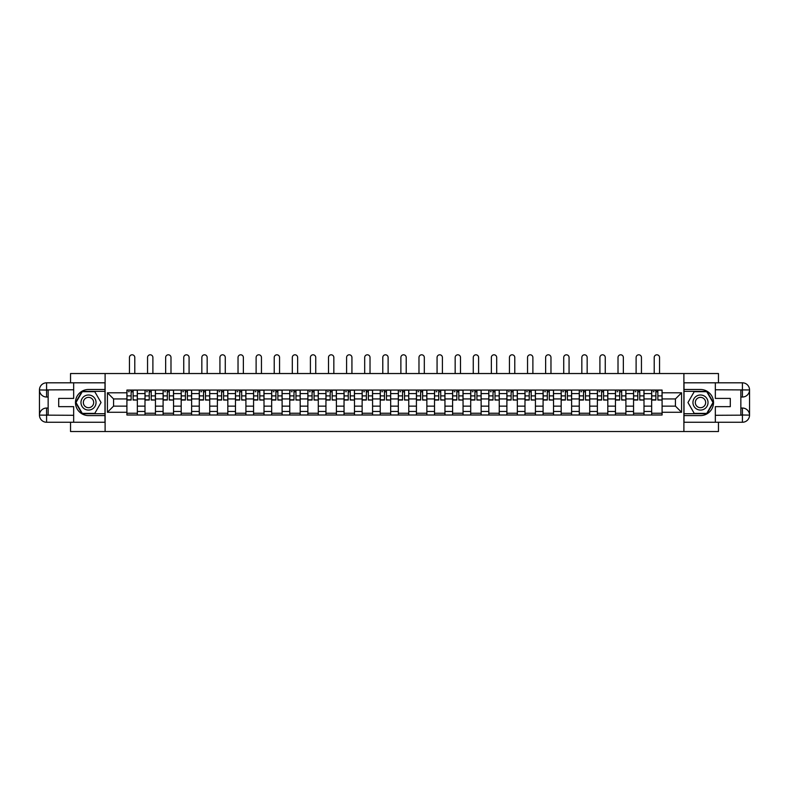 <?xml version="1.0" encoding="UTF-8"?>
<svg xmlns="http://www.w3.org/2000/svg" width="789" height="789" viewBox="0 0 789 789"><rect width="100%" height="100%" fill="white"/><g stroke="black" fill="none" stroke-linecap="round" stroke-linejoin="round"><path stroke-width="1.18" d="M70.537 422.253L70.537 431.534L718.463 431.534L718.463 422.253M718.463 382.813L718.463 373.532L70.537 373.532L70.537 382.813M144.998 415.004L144.998 393.603L137.345 393.603L137.345 415.004M137.345 393.603L137.345 390.062M144.998 393.603L144.998 390.062M155.443 390.062L155.443 415.004M163.096 415.004L163.096 390.062M173.541 390.062L173.541 415.004M181.194 415.004L181.194 390.062M191.628 390.062L191.628 415.004M199.282 415.004L199.282 390.062M209.726 390.062L209.726 415.004M217.379 415.004L217.379 390.062M227.824 390.062L227.824 415.004M235.477 415.004L235.477 390.062M245.912 390.062L245.912 415.004M253.575 415.004L253.575 390.062M264.009 390.062L264.009 415.004M271.663 415.004L271.663 390.062M282.107 390.062L282.107 415.004M289.76 415.004L289.76 390.062M300.195 390.062L300.195 415.004M307.858 415.004L307.858 390.062M318.292 390.062L318.292 415.004M325.946 415.004L325.946 390.062M336.39 390.062L336.39 415.004M344.043 415.004L344.043 390.062M354.488 390.062L354.488 415.004M362.141 415.004L362.141 390.062M372.576 390.062L372.576 415.004M380.229 415.004L380.229 390.062M390.673 390.062L390.673 415.004M398.327 415.004L398.327 390.062M408.771 390.062L408.771 415.004M416.424 415.004L416.424 390.062M426.859 390.062L426.859 415.004M434.512 415.004L434.512 390.062M444.957 390.062L444.957 415.004M452.61 415.004L452.61 390.062M463.054 390.062L463.054 415.004M470.708 415.004L470.708 390.062M481.142 390.062L481.142 415.004M488.805 415.004L488.805 390.062M499.24 390.062L499.24 415.004M506.893 415.004L506.893 390.062M517.337 390.062L517.337 415.004M524.991 415.004L524.991 390.062M535.425 390.062L535.425 415.004M543.088 415.004L543.088 390.062M553.523 390.062L553.523 415.004M561.176 415.004L561.176 390.062M571.621 390.062L571.621 415.004M579.274 415.004L579.274 390.062M589.718 390.062L589.718 415.004M597.372 415.004L597.372 390.062M607.806 390.062L607.806 415.004M615.459 415.004L615.459 390.062M625.904 390.062L625.904 415.004M633.557 415.004L633.557 390.062M644.002 390.062L644.002 415.004M651.655 415.004L651.655 390.062M651.655 406.128L644.002 406.128M633.557 406.128L625.904 406.128M615.459 406.128L607.806 406.128M597.372 406.128L589.718 406.128M579.274 406.128L571.621 406.128M561.176 406.128L553.523 406.128M543.088 406.128L535.425 406.128M524.991 406.128L517.337 406.128M506.893 406.128L499.24 406.128M488.805 406.128L481.142 406.128M470.708 406.128L463.054 406.128M452.61 406.128L444.957 406.128M434.512 406.128L426.859 406.128M416.424 406.128L408.771 406.128M398.327 406.128L390.673 406.128M380.229 406.128L372.576 406.128M362.141 406.128L354.488 406.128M344.043 406.128L336.39 406.128M325.946 406.128L318.292 406.128M307.858 406.128L300.195 406.128M289.76 406.128L282.107 406.128M271.663 406.128L264.009 406.128M253.575 406.128L245.912 406.128M235.477 406.128L227.824 406.128M217.379 406.128L209.726 406.128M199.282 406.128L191.628 406.128M181.194 406.128L173.541 406.128M163.096 406.128L155.443 406.128M144.998 406.128L137.345 406.128M651.655 398.938L644.002 398.938M633.557 398.938L625.904 398.938M615.459 398.938L607.806 398.938M597.372 398.938L589.718 398.938M579.274 398.938L571.621 398.938M561.176 398.938L553.523 398.938M543.088 398.938L535.425 398.938M524.991 398.938L517.337 398.938M506.893 398.938L499.24 398.938M488.805 398.938L481.142 398.938M470.708 398.938L463.054 398.938M452.61 398.938L444.957 398.938M434.512 398.938L426.859 398.938M416.424 398.938L408.771 398.938M398.327 398.938L390.673 398.938M380.229 398.938L372.576 398.938M362.141 398.938L354.488 398.938M344.043 398.938L336.39 398.938M325.946 398.938L318.292 398.938M307.858 398.938L300.195 398.938M289.76 398.938L282.107 398.938M271.663 398.938L264.009 398.938M253.575 398.938L245.912 398.938M235.477 398.938L227.824 398.938M217.379 398.938L209.726 398.938M199.282 398.938L191.628 398.938M181.194 398.938L173.541 398.938M163.096 398.938L155.443 398.938M144.998 398.938L137.345 398.938M113.567 406.128L126.911 406.128L126.911 398.938L113.567 398.938L113.567 406.128L107.422 412.272L107.422 392.794L126.911 392.794L126.911 398.938M662.089 398.938L662.089 406.128L675.433 406.128L675.433 398.938L662.089 398.938L662.089 390.062L126.911 390.062L126.911 392.794M662.089 392.794L681.578 392.794L681.578 412.272L662.089 412.272L662.089 406.128M126.911 406.128L126.911 415.004L662.089 415.004L662.089 412.272M126.911 412.272L107.422 412.272M683.895 431.534L683.895 373.532M105.105 431.534L105.105 373.532M137.345 413.258L126.911 413.258M131.142 391.808L133.114 391.808M155.443 413.258L144.998 413.258M149.239 391.808L151.212 391.808M173.541 413.258L163.096 413.258M167.327 391.808L169.3 391.808M191.628 413.258L181.194 413.258M185.425 391.808L187.397 391.808M209.726 413.258L199.282 413.258M203.523 391.808L205.495 391.808M227.824 413.258L217.379 413.258M221.61 391.808L223.583 391.808M245.912 413.258L235.477 413.258M239.708 391.808L241.681 391.808M264.009 413.258L253.575 413.258M257.806 391.808L259.778 391.808M282.107 413.258L271.663 413.258M275.903 391.808L277.866 391.808M300.195 413.258L289.76 413.258M293.991 391.808L295.964 391.808M318.292 413.258L307.858 413.258M312.089 391.808L314.061 391.808M336.39 413.258L325.946 413.258M330.187 391.808L332.159 391.808M354.488 413.258L344.043 413.258M348.274 391.808L350.247 391.808M372.576 413.258L362.141 413.258M366.372 391.808L368.345 391.808M390.673 413.258L380.229 413.258M384.47 391.808L386.442 391.808M408.771 413.258L398.327 413.258M402.558 391.808L404.53 391.808M426.859 413.258L416.424 413.258M420.655 391.808L422.628 391.808M444.957 413.258L434.512 413.258M438.753 391.808L440.726 391.808M463.054 413.258L452.61 413.258M456.841 391.808L458.813 391.808M481.142 413.258L470.708 413.258M474.939 391.808L476.911 391.808M499.24 413.258L488.805 413.258M493.036 391.808L495.009 391.808M517.337 413.258L506.893 413.258M511.134 391.808L513.097 391.808M535.425 413.258L524.991 413.258M529.222 391.808L531.194 391.808M553.523 413.258L543.088 413.258M547.319 391.808L549.292 391.808M571.621 413.258L561.176 413.258M565.417 391.808L567.39 391.808M589.718 413.258L579.274 413.258M583.505 391.808L585.477 391.808M607.806 413.258L597.372 413.258M601.603 391.808L603.575 391.808M625.904 413.258L615.459 413.258M619.7 391.808L621.673 391.808M644.002 413.258L633.557 413.258M637.788 391.808L639.761 391.808M662.089 413.258L651.655 413.258M655.886 391.808L657.858 391.808M107.422 392.794L113.567 398.938M675.433 406.128L681.578 412.272M675.433 398.938L681.578 392.794M134.791 373.532L134.791 357.466A2.663 2.663 87.5 0 0 132.128 354.803A2.663 2.663 87.5 0 0 129.455 357.466L129.455 373.532M133.114 399.796L137.286 400.043L133.114 400.043L133.114 390.18L137.286 390.18L134.968 390.18M137.286 399.796L137.286 390.18M131.142 391.689L133.114 391.689M128.469 391.689L129.288 391.689M131.142 390.18L126.97 390.18L126.97 400.043L131.142 400.043L131.142 390.18L133.114 390.18M152.888 373.532L152.888 357.466A2.663 2.663 87.5 0 0 150.226 354.803A2.663 2.663 87.5 0 0 147.553 357.466L147.553 373.532M151.212 399.796L155.384 400.043L151.212 400.043L151.212 390.18L155.384 390.18L153.066 390.18M155.384 399.796L155.384 390.18M149.239 391.689L151.212 391.689M146.567 391.689L147.375 391.689M149.239 390.18L145.058 390.18L145.058 400.043L149.239 400.043L149.239 390.18L151.212 390.18M170.986 373.532L170.986 357.466A2.663 2.663 87.5 0 0 168.313 354.803A2.663 2.663 87.5 0 0 165.651 357.466L165.651 373.532M169.3 399.796L173.481 400.043L169.3 400.043L169.3 390.18L173.481 390.18L171.154 390.18M173.481 399.796L173.481 390.18M167.327 391.689L169.3 391.689M164.664 391.689L165.473 391.689M167.327 390.18L163.155 390.18L163.155 400.043L167.327 400.043L167.327 390.18L169.3 390.18M48.149 397.025L46.581 397.025A7.131 7.131 0 0 1 39.45 389.944A7.131 7.131 0 0 1 46.581 382.813L104.986 382.813L104.986 389.48L88.516 389.48A13.048 13.048 0 0 0 75.468 402.528A13.048 13.048 0 0 0 88.516 415.586L104.986 415.586L104.986 422.253L46.581 422.253A7.131 7.131 0 0 1 39.45 415.113A7.131 7.131 0 0 1 46.581 408.041L48.149 408.041M104.986 415.586L104.986 389.48M73.663 382.813L73.663 398.415L58.702 398.415L58.702 406.651L73.663 406.651L73.663 422.253M46.581 397.025A7.131 7.131 0 0 1 39.45 389.944L46.581 390.062L46.581 397.025A7.131 7.131 0 0 1 39.45 389.944L39.45 415.113L73.663 415.29M46.581 415.29L46.581 422.253A7.131 7.131 0 0 1 39.45 415.113A7.131 7.131 0 0 1 46.581 408.041L46.581 415.004L48.149 415.004L48.149 390.062L46.581 390.062M104.986 391.344L82.056 391.344L75.586 402.528L82.056 413.722L104.986 413.722M740.851 408.041L742.419 408.041A7.131 7.131 0 0 1 749.55 415.113A7.131 7.131 0 0 1 742.419 422.253L684.014 422.253L684.014 415.586L700.484 415.586A13.048 13.048 0 0 0 713.532 402.528A13.048 13.048 0 0 0 700.484 389.48L684.014 389.48L684.014 382.813L742.419 382.813A7.131 7.131 0 0 1 749.55 389.944A7.131 7.131 0 0 1 742.419 397.025L740.851 397.025M684.014 389.48L684.014 415.586M715.337 422.253L715.337 406.651L730.298 406.651L730.298 398.415L715.337 398.415L715.337 382.813M742.419 408.041A7.131 7.131 0 0 1 749.55 415.113L742.419 415.004L742.419 408.041A7.131 7.131 0 0 1 749.55 415.113L749.55 389.944L715.337 389.776M742.419 389.776L742.419 382.813A7.131 7.131 0 0 1 749.55 389.944A7.131 7.131 0 0 1 742.419 397.025L742.419 390.062L740.851 390.062L740.851 415.004L742.419 415.004M684.014 413.722L706.944 413.722L713.414 402.528L706.944 391.344L684.014 391.344M80.971 402.528A7.535 7.535 0 0 0 88.516 410.073A7.535 7.535 0 0 0 96.051 402.528A7.535 7.535 0 0 0 88.516 394.993A7.535 7.535 0 0 0 80.971 402.528M83.348 402.528A5.158 5.158 0 0 0 88.516 407.696A5.158 5.158 0 0 0 93.674 402.528A5.158 5.158 0 0 0 88.516 397.37A5.158 5.158 0 0 0 83.348 402.528M94.779 391.689L101.041 402.528L94.779 413.377L82.253 413.377L75.991 402.528L82.253 391.689L94.779 391.689M692.949 402.528A7.535 7.535 0 0 0 700.484 410.073A7.535 7.535 0 0 0 708.029 402.528A7.535 7.535 0 0 0 700.484 394.993A7.535 7.535 0 0 0 692.949 402.528M695.326 402.528A5.158 5.158 0 0 0 700.484 407.696A5.158 5.158 0 0 0 705.652 402.528A5.158 5.158 0 0 0 700.484 397.37A5.158 5.158 0 0 0 695.326 402.528M706.747 391.689L713.009 402.528L706.747 413.377L694.221 413.377L687.959 402.528L694.221 391.689L706.747 391.689M189.084 373.532L189.084 357.466A2.663 2.663 87.5 0 0 186.411 354.803A2.663 2.663 87.5 0 0 183.748 357.466L183.748 373.532M187.397 399.796L191.569 400.043L187.397 400.043L187.397 390.18L191.569 390.18L189.252 390.18M191.569 399.796L191.569 390.18M185.425 391.689L187.397 391.689M182.762 391.689L183.571 391.689M185.425 390.18L181.253 390.18L181.253 400.043L185.425 400.043L185.425 390.18L187.397 390.18M207.172 373.532L207.172 357.466A2.663 2.663 87.5 0 0 204.509 354.803A2.663 2.663 87.5 0 0 201.836 357.466L201.836 373.532M205.495 399.796L209.667 400.043L205.495 400.043L205.495 390.18L209.667 390.18L207.349 390.18M209.667 399.796L209.667 390.18M203.523 391.689L205.495 391.689M200.85 391.689L201.668 391.689M203.523 390.18L199.341 390.18L199.341 400.043L203.523 400.043L203.523 390.18L205.495 390.18M225.269 373.532L225.269 357.466A2.663 2.663 87.5 0 0 222.597 354.803A2.663 2.663 87.5 0 0 219.934 357.466L219.934 373.532M223.583 399.796L227.765 400.043L223.583 400.043L223.583 390.18L227.765 390.18L225.447 390.18M227.765 399.796L227.765 390.18M221.61 391.689L223.583 391.689M218.947 391.689L219.756 391.689M221.61 390.18L217.439 390.18L217.439 400.043L221.61 400.043L221.61 390.18L223.583 390.18M243.367 373.532L243.367 357.466A2.663 2.663 87.5 0 0 240.694 354.803A2.663 2.663 87.5 0 0 238.031 357.466L238.031 373.532M241.681 399.796L245.852 400.043L241.681 400.043L241.681 390.18L245.852 390.18L243.535 390.18M245.852 399.796L245.852 390.18M239.708 391.689L241.681 391.689M237.045 391.689L237.854 391.689M239.708 390.18L235.536 390.18L235.536 400.043L239.708 400.043L239.708 390.18L241.681 390.18M261.455 373.532L261.455 357.466A2.663 2.663 87.5 0 0 258.792 354.803A2.663 2.663 87.5 0 0 256.119 357.466L256.119 373.532M259.778 399.796L263.95 400.043L259.778 400.043L259.778 390.18L263.95 390.18L261.632 390.18M263.95 399.796L263.95 390.18M257.806 391.689L259.778 391.689M255.133 391.689L255.952 391.689M257.806 390.18L253.624 390.18L253.624 400.043L257.806 400.043L257.806 390.18L259.778 390.18M279.553 373.532L279.553 357.466A2.663 2.663 87.5 0 0 276.88 354.803A2.663 2.663 87.5 0 0 274.217 357.466L274.217 373.532M277.866 399.796L282.048 400.043L277.866 400.043L277.866 390.18L282.048 390.18L279.73 390.18M282.048 399.796L282.048 390.18M275.903 391.689L277.866 391.689M273.231 391.689L274.039 391.689M275.903 390.18L271.722 390.18L271.722 400.043L275.903 400.043L275.903 390.18L277.866 390.18M297.65 373.532L297.65 357.466A2.663 2.663 87.5 0 0 294.978 354.803A2.663 2.663 87.5 0 0 292.315 357.466L292.315 373.532M295.964 399.796L300.145 400.043L295.964 400.043L295.964 390.18L300.145 390.18L297.818 390.18M300.145 399.796L300.145 390.18M293.991 391.689L295.964 391.689M291.328 391.689L292.137 391.689M293.991 390.18L289.819 390.18L289.819 400.043L293.991 400.043L293.991 390.18L295.964 390.18M315.738 373.532L315.738 357.466A2.663 2.663 87.5 0 0 313.075 354.803A2.663 2.663 87.5 0 0 310.402 357.466L310.402 373.532M314.061 399.796L318.233 400.043L314.061 400.043L314.061 390.18L318.233 390.18L315.916 390.18M318.233 399.796L318.233 390.18M312.089 391.689L314.061 391.689M309.416 391.689L310.235 391.689M312.089 390.18L307.917 390.18L307.917 400.043L312.089 400.043L312.089 390.18L314.061 390.18M333.836 373.532L333.836 357.466A2.663 2.663 87.5 0 0 331.173 354.803A2.663 2.663 87.5 0 0 328.5 357.466L328.5 373.532M332.159 399.796L336.331 400.043L332.159 400.043L332.159 390.18L336.331 390.18L334.013 390.18M336.331 399.796L336.331 390.18M330.187 391.689L332.159 391.689M327.514 391.689L328.323 391.689M330.187 390.18L326.005 390.18L326.005 400.043L330.187 400.043L330.187 390.18L332.159 390.18M351.933 373.532L351.933 357.466A2.663 2.663 87.5 0 0 349.261 354.803A2.663 2.663 87.5 0 0 346.598 357.466L346.598 373.532M350.247 399.796L354.429 400.043L350.247 400.043L350.247 390.18L354.429 390.18L352.101 390.18M354.429 399.796L354.429 390.18M348.274 391.689L350.247 391.689M345.612 391.689L346.42 391.689M348.274 390.18L344.103 390.18L344.103 400.043L348.274 400.043L348.274 390.18L350.247 390.18M370.021 373.532L370.021 357.466A2.663 2.663 87.5 0 0 367.358 354.803A2.663 2.663 87.5 0 0 364.686 357.466L364.686 373.532M368.345 399.796L372.516 400.043L368.345 400.043L368.345 390.18L372.516 390.18L370.199 390.18M372.516 399.796L372.516 390.18M366.372 391.689L368.345 391.689M363.699 391.689L364.518 391.689M366.372 390.18L362.2 390.18L362.2 400.043L366.372 400.043L366.372 390.18L368.345 390.18M388.119 373.532L388.119 357.466A2.663 2.663 87.5 0 0 385.456 354.803A2.663 2.663 87.5 0 0 382.783 357.466L382.783 373.532M386.442 399.796L390.614 400.043L386.442 400.043L386.442 390.18L390.614 390.18L388.296 390.18M390.614 399.796L390.614 390.18M384.47 391.689L386.442 391.689M381.797 391.689L382.616 391.689M384.47 390.18L380.288 390.18L380.288 400.043L384.47 400.043L384.47 390.18L386.442 390.18M406.217 373.532L406.217 357.466A2.663 2.663 87.5 0 0 403.544 354.803A2.663 2.663 87.5 0 0 400.881 357.466L400.881 373.532M404.53 399.796L408.712 400.043L404.53 400.043L404.53 390.18L408.712 390.18L406.384 390.18M408.712 399.796L408.712 390.18M402.558 391.689L404.53 391.689M399.895 391.689L400.704 391.689M402.558 390.18L398.386 390.18L398.386 400.043L402.558 400.043L402.558 390.18L404.53 390.18M424.314 373.532L424.314 357.466A2.663 2.663 87.5 0 0 421.642 354.803A2.663 2.663 87.5 0 0 418.979 357.466L418.979 373.532M422.628 399.796L426.8 400.043L422.628 400.043L422.628 390.18L426.8 390.18L424.482 390.18M426.8 399.796L426.8 390.18M420.655 391.689L422.628 391.689M417.992 391.689L418.801 391.689M420.655 390.18L416.484 390.18L416.484 400.043L420.655 400.043L420.655 390.18L422.628 390.18M442.402 373.532L442.402 357.466A2.663 2.663 87.5 0 0 439.739 354.803A2.663 2.663 87.5 0 0 437.067 357.466L437.067 373.532M440.726 399.796L444.897 400.043L440.726 400.043L440.726 390.18L444.897 390.18L442.58 390.18M444.897 399.796L444.897 390.18M438.753 391.689L440.726 391.689M436.08 391.689L436.899 391.689M438.753 390.18L434.571 390.18L434.571 400.043L438.753 400.043L438.753 390.18L440.726 390.18M460.5 373.532L460.5 357.466A2.663 2.663 87.5 0 0 457.827 354.803A2.663 2.663 87.5 0 0 455.164 357.466L455.164 373.532M458.813 399.796L462.995 400.043L458.813 400.043L458.813 390.18L462.995 390.18L460.677 390.18M462.995 399.796L462.995 390.18M456.841 391.689L458.813 391.689M454.178 391.689L454.987 391.689M456.841 390.18L452.669 390.18L452.669 400.043L456.841 400.043L456.841 390.18L458.813 390.18M478.598 373.532L478.598 357.466A2.663 2.663 87.5 0 0 475.925 354.803A2.663 2.663 87.5 0 0 473.262 357.466L473.262 373.532M476.911 399.796L481.083 400.043L476.911 400.043L476.911 390.18L481.083 390.18L478.765 390.18M481.083 399.796L481.083 390.18M474.939 391.689L476.911 391.689M472.276 391.689L473.084 391.689M474.939 390.18L470.767 390.18L470.767 400.043L474.939 400.043L474.939 390.18L476.911 390.18M496.685 373.532L496.685 357.466A2.663 2.663 87.5 0 0 494.022 354.803A2.663 2.663 87.5 0 0 491.35 357.466L491.35 373.532M495.009 399.796L499.181 400.043L495.009 400.043L495.009 390.18L499.181 390.18L496.863 390.18M499.181 399.796L499.181 390.18M493.036 391.689L495.009 391.689M490.363 391.689L491.182 391.689M493.036 390.18L488.855 390.18L488.855 400.043L493.036 400.043L493.036 390.18L495.009 390.18M514.783 373.532L514.783 357.466A2.663 2.663 87.5 0 0 512.12 354.803A2.663 2.663 87.5 0 0 509.447 357.466L509.447 373.532M513.097 399.796L517.278 400.043L513.097 400.043L513.097 390.18L517.278 390.18L514.961 390.18M517.278 399.796L517.278 390.18M511.134 391.689L513.097 391.689M508.461 391.689L509.27 391.689M511.134 390.18L506.952 390.18L506.952 400.043L511.134 400.043L511.134 390.18L513.097 390.18M532.881 373.532L532.881 357.466A2.663 2.663 87.5 0 0 530.208 354.803A2.663 2.663 87.5 0 0 527.545 357.466L527.545 373.532M531.194 399.796L535.376 400.043L531.194 400.043L531.194 390.18L535.376 390.18L533.048 390.18M535.376 399.796L535.376 390.18M529.222 391.689L531.194 391.689M526.559 391.689L527.368 391.689M529.222 390.18L525.05 390.18L525.05 400.043L529.222 400.043L529.222 390.18L531.194 390.18M550.969 373.532L550.969 357.466A2.663 2.663 87.5 0 0 548.306 354.803A2.663 2.663 87.5 0 0 545.633 357.466L545.633 373.532M549.292 399.796L553.464 400.043L549.292 400.043L549.292 390.18L553.464 390.18L551.146 390.18M553.464 399.796L553.464 390.18M547.319 391.689L549.292 391.689M544.647 391.689L545.465 391.689M547.319 390.18L543.148 390.18L543.148 400.043L547.319 400.043L547.319 390.18L549.292 390.18M569.066 373.532L569.066 357.466A2.663 2.663 87.5 0 0 566.403 354.803A2.663 2.663 87.5 0 0 563.731 357.466L563.731 373.532M567.39 399.796L571.561 400.043L567.39 400.043L567.39 390.18L571.561 390.18L569.244 390.18M571.561 399.796L571.561 390.18M565.417 391.689L567.39 391.689M562.744 391.689L563.553 391.689M565.417 390.18L561.235 390.18L561.235 400.043L565.417 400.043L565.417 390.18L567.39 390.18M587.164 373.532L587.164 357.466A2.663 2.663 87.5 0 0 584.491 354.803A2.663 2.663 87.5 0 0 581.828 357.466L581.828 373.532M585.477 399.796L589.659 400.043L585.477 400.043L585.477 390.18L589.659 390.18L587.332 390.18M589.659 399.796L589.659 390.18M583.505 391.689L585.477 391.689M580.842 391.689L581.651 391.689M583.505 390.18L579.333 390.18L579.333 400.043L583.505 400.043L583.505 390.18L585.477 390.18M605.252 373.532L605.252 357.466A2.663 2.663 87.5 0 0 602.589 354.803A2.663 2.663 87.5 0 0 599.916 357.466L599.916 373.532M603.575 399.796L607.747 400.043L603.575 400.043L603.575 390.18L607.747 390.18L605.429 390.18M607.747 399.796L607.747 390.18M601.603 391.689L603.575 391.689M598.94 391.689L599.748 391.689M601.603 390.18L597.431 390.18L597.431 400.043L601.603 400.043L601.603 390.18L603.575 390.18M623.349 373.532L623.349 357.466A2.663 2.663 87.5 0 0 620.687 354.803A2.663 2.663 87.5 0 0 618.014 357.466L618.014 373.532M621.673 399.796L625.845 400.043L621.673 400.043L621.673 390.18L625.845 390.18L623.527 390.18M625.845 399.796L625.845 390.18M619.7 391.689L621.673 391.689M617.028 391.689L617.846 391.689M619.7 390.18L615.519 390.18L615.519 400.043L619.7 400.043L619.7 390.18L621.673 390.18M641.447 373.532L641.447 357.466A2.663 2.663 87.5 0 0 638.774 354.803A2.663 2.663 87.5 0 0 636.112 357.466L636.112 373.532M639.761 399.796L643.942 400.043L639.761 400.043L639.761 390.18L643.942 390.18L641.625 390.18M643.942 399.796L643.942 390.18M637.788 391.689L639.761 391.689M635.125 391.689L635.934 391.689M637.788 390.18L633.616 390.18L633.616 400.043L637.788 400.043L637.788 390.18L639.761 390.18M659.545 373.532L659.545 357.466A2.663 2.663 87.5 0 0 656.872 354.803A2.663 2.663 87.5 0 0 654.209 357.466L654.209 373.532M657.858 399.796L662.03 400.043L657.858 400.043L657.858 390.18L662.03 390.18L659.712 390.18M662.03 399.796L662.03 390.18M655.886 391.689L657.858 391.689M653.223 391.689L654.032 391.689M655.886 390.18L651.714 390.18L651.714 400.043L655.886 400.043L655.886 390.18L657.858 390.18M633.557 393.603L625.904 393.603M615.459 393.603L607.806 393.603M597.372 393.603L589.718 393.603M579.274 393.603L571.621 393.603M561.176 393.603L553.523 393.603M543.088 393.603L535.425 393.603M524.991 393.603L517.337 393.603M506.893 393.603L499.24 393.603M488.805 393.603L481.142 393.603M470.708 393.603L463.054 393.603M452.61 393.603L444.957 393.603M434.512 393.603L426.859 393.603M416.424 393.603L408.771 393.603M398.327 393.603L390.673 393.603M380.229 393.603L372.576 393.603M362.141 393.603L354.488 393.603M344.043 393.603L336.39 393.603M325.946 393.603L318.292 393.603M307.858 393.603L300.195 393.603M289.76 393.603L282.107 393.603M271.663 393.603L264.009 393.603M253.575 393.603L245.912 393.603M235.477 393.603L227.824 393.603M217.379 393.603L209.726 393.603M199.282 393.603L191.628 393.603M181.194 393.603L173.541 393.603M163.096 393.603L155.443 393.603M651.655 393.603L644.002 393.603M633.557 411.463L625.904 411.463M615.459 411.463L607.806 411.463M597.372 411.463L589.718 411.463M579.274 411.463L571.621 411.463M561.176 411.463L553.523 411.463M543.088 411.463L535.425 411.463M524.991 411.463L517.337 411.463M506.893 411.463L499.24 411.463M488.805 411.463L481.142 411.463M470.708 411.463L463.054 411.463M452.61 411.463L444.957 411.463M434.512 411.463L426.859 411.463M416.424 411.463L408.771 411.463M398.327 411.463L390.673 411.463M380.229 411.463L372.576 411.463M362.141 411.463L354.488 411.463M344.043 411.463L336.39 411.463M325.946 411.463L318.292 411.463M307.858 411.463L300.195 411.463M289.76 411.463L282.107 411.463M271.663 411.463L264.009 411.463M253.575 411.463L245.912 411.463M235.477 411.463L227.824 411.463M217.379 411.463L209.726 411.463M199.282 411.463L191.628 411.463M181.194 411.463L173.541 411.463M163.096 411.463L155.443 411.463M144.998 411.463L137.345 411.463M651.655 411.463L644.002 411.463M133.114 395.881L137.286 395.881M126.97 399.796L131.142 399.796M126.97 395.881L131.142 395.881M151.212 395.881L155.384 395.881M145.058 399.796L149.239 399.796M145.058 395.881L149.239 395.881M169.3 395.881L173.481 395.881M163.155 399.796L167.327 399.796M163.155 395.881L167.327 395.881M73.663 389.776L46.413 389.894M39.45 415.113A7.131 7.131 0 0 1 46.581 408.041M39.45 389.944A7.131 7.131 0 0 1 46.581 382.813L46.581 389.776M715.337 415.29L742.587 415.162M749.55 389.944A7.131 7.131 0 0 1 742.419 397.025M749.55 415.113A7.131 7.131 0 0 1 742.419 422.253L742.419 415.29M187.397 395.881L191.569 395.881M181.253 399.796L185.425 399.796M181.253 395.881L185.425 395.881M205.495 395.881L209.667 395.881M199.341 399.796L203.523 399.796M199.341 395.881L203.523 395.881M223.583 395.881L227.765 395.881M217.439 399.796L221.61 399.796M217.439 395.881L221.61 395.881M241.681 395.881L245.852 395.881M235.536 399.796L239.708 399.796M235.536 395.881L239.708 395.881M259.778 395.881L263.95 395.881M253.624 399.796L257.806 399.796M253.624 395.881L257.806 395.881M277.866 395.881L282.048 395.881M271.722 399.796L275.903 399.796M271.722 395.881L275.903 395.881M295.964 395.881L300.145 395.881M289.819 399.796L293.991 399.796M289.819 395.881L293.991 395.881M314.061 395.881L318.233 395.881M307.917 399.796L312.089 399.796M307.917 395.881L312.089 395.881M332.159 395.881L336.331 395.881M326.005 399.796L330.187 399.796M326.005 395.881L330.187 395.881M350.247 395.881L354.429 395.881M344.103 399.796L348.274 399.796M344.103 395.881L348.274 395.881M368.345 395.881L372.516 395.881M362.2 399.796L366.372 399.796M362.2 395.881L366.372 395.881M386.442 395.881L390.614 395.881M380.288 399.796L384.47 399.796M380.288 395.881L384.47 395.881M404.53 395.881L408.712 395.881M398.386 399.796L402.558 399.796M398.386 395.881L402.558 395.881M422.628 395.881L426.8 395.881M416.484 399.796L420.655 399.796M416.484 395.881L420.655 395.881M440.726 395.881L444.897 395.881M434.571 399.796L438.753 399.796M434.571 395.881L438.753 395.881M458.813 395.881L462.995 395.881M452.669 399.796L456.841 399.796M452.669 395.881L456.841 395.881M476.911 395.881L481.083 395.881M470.767 399.796L474.939 399.796M470.767 395.881L474.939 395.881M495.009 395.881L499.181 395.881M488.855 399.796L493.036 399.796M488.855 395.881L493.036 395.881M513.097 395.881L517.278 395.881M506.952 399.796L511.134 399.796M506.952 395.881L511.134 395.881M531.194 395.881L535.376 395.881M525.05 399.796L529.222 399.796M525.05 395.881L529.222 395.881M549.292 395.881L553.464 395.881M543.148 399.796L547.319 399.796M543.148 395.881L547.319 395.881M567.39 395.881L571.561 395.881M561.235 399.796L565.417 399.796M561.235 395.881L565.417 395.881M585.477 395.881L589.659 395.881M579.333 399.796L583.505 399.796M579.333 395.881L583.505 395.881M603.575 395.881L607.747 395.881M597.431 399.796L601.603 399.796M597.431 395.881L601.603 395.881M621.673 395.881L625.845 395.881M615.519 399.796L619.7 399.796M615.519 395.881L619.7 395.881M639.761 395.881L643.942 395.881M633.616 399.796L637.788 399.796M633.616 395.881L637.788 395.881M657.858 395.881L662.03 395.881M651.714 399.796L655.886 399.796M651.714 395.881L655.886 395.881"/></g></svg>

